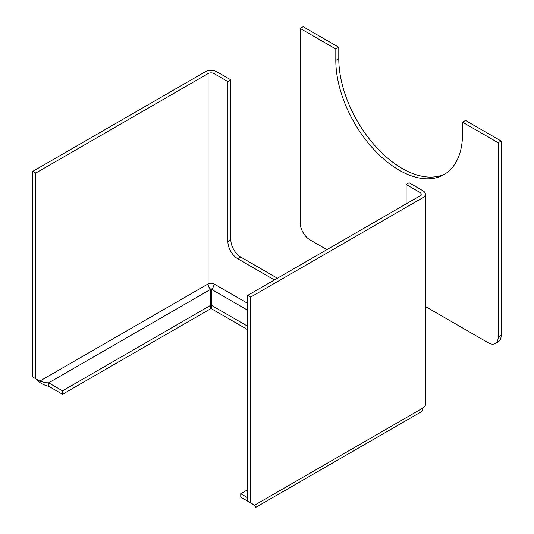 <?xml version="1.0" encoding="UTF-8"?>
<svg xmlns="http://www.w3.org/2000/svg" width="534" height="534" viewBox="0 0 534 534"><rect width="100%" height="100%" fill="white"/><g stroke="black" fill="none" stroke-linecap="round" stroke-linejoin="round"><path stroke-width="0.8" d="M251.654 503.455L254.625 505.171C256.253 507.988 256.253 507.988 254.625 505.171L247.689 501.166L247.689 295.375L250.66 297.084L422.948 197.62A8.404 4.853 -0 0 0 425.404 194.189A8.404 4.853 -0 0 0 422.948 190.765L409.084 182.762L406.114 184.477L406.114 203.908M274.423 279.936L237.79 258.79A14.004 8.083 60 0 1 227.891 241.642L227.891 81.575L230.862 79.86L230.862 239.926A14.004 8.083 -120 0 0 240.761 257.074L277.393 278.227M230.862 79.86L216.998 71.863A8.404 4.853 -0 0 0 205.116 71.863L32.834 171.327L32.834 377.117L39.763 381.122L45.69 382.731L48.674 382.838L62.538 390.841L210.776 305.254L210.776 308.685L62.538 394.272L48.674 386.269C43.087 384.921 39.129 382.631 36.793 379.407L39.763 381.122L208.086 283.941C208.173 286.184 209.068 287.953 210.776 289.248L210.776 305.254M35.805 378.833L35.805 173.043L208.086 73.572A4.199 2.423 180 0 1 214.027 73.572L227.891 81.575M406.114 184.477L419.978 192.474A4.199 2.423 -0 0 1 421.206 194.189A4.199 2.423 -0 0 1 419.978 195.905L419.978 192.474M254.625 505.171L422.948 407.989L422.274 410.673L421.066 411.914L255.853 507.3L254.945 505.932M247.689 489.731L240.761 493.736L240.761 497.167L252.502 503.942M247.689 497.735L240.761 493.736M252.462 503.922L255.432 506.572L255.125 505.831M210.776 289.248L48.674 382.838L48.674 386.269M62.538 390.841L62.538 394.272M208.086 73.572L208.086 283.941A4.199 2.423 180 0 1 214.027 283.941C213.947 286.184 213.046 287.953 211.337 289.248L211.337 305.254L247.689 326.247M211.337 305.254L211.337 308.685L247.689 329.672M422.948 197.62L422.948 407.989A8.404 4.853 0 0 0 425.404 404.558L425.404 194.189M247.689 295.375L419.978 195.905M35.805 173.043L32.834 171.327M250.66 502.881L250.66 297.084M462.551 122.166L498.195 142.745L501.166 141.029L465.521 120.45L462.551 122.166L462.551 133.6A89.619 51.738 60 0 1 443.988 174.625A89.619 51.738 60 0 1 374.935 150.615A89.619 51.738 60 0 1 335.813 60.429L335.813 48.995L338.783 47.279L338.783 58.713A89.619 51.738 -120 0 0 376.937 147.865A89.619 51.738 -120 0 0 445.449 173.724M501.166 141.029L501.166 335.392A14.004 8.083 60 0 1 498.262 341.8L495.292 343.516A14.004 8.083 60 0 1 488.296 342.821L425.404 306.516M326.901 249.645L310.074 239.926A14.004 8.083 60 0 1 300.168 222.778L300.168 28.415L303.138 26.7L338.783 47.279M498.195 142.745L498.195 337.108A14.004 8.083 60 0 1 495.292 343.516M300.168 28.415L335.813 48.995M240.761 257.074L237.79 258.79M230.862 239.926L227.891 241.642M214.027 73.572L214.027 283.941L247.689 303.379M247.689 310.241L211.337 289.248M338.783 58.713L335.813 60.429M498.195 337.108L501.166 335.392"/></g></svg>
